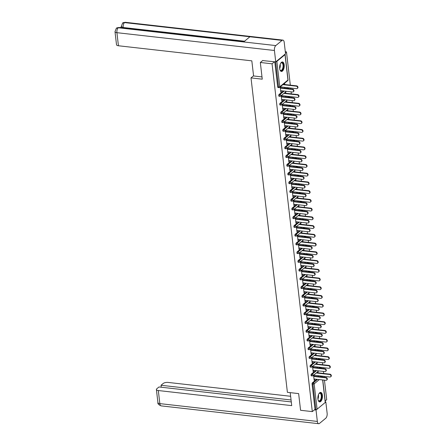 <?xml version="1.0" encoding="UTF-8"?>
<svg xmlns="http://www.w3.org/2000/svg" width="446" height="446" viewBox="0 0 446 446"><rect width="100%" height="100%" fill="white"/><g stroke="black" fill="none" stroke-linecap="round" stroke-linejoin="round"><path stroke-width="0.67" d="M322.413 395.295A4.772 2.252 96.5 0 0 320.702 392.413A4.772 2.252 96.5 0 0 317.92 399.019A4.772 2.252 96.5 0 0 319.631 401.896A4.772 2.252 96.5 0 0 322.413 395.295M284.18 64.854A4.772 2.252 96.5 0 0 282.469 61.972A4.772 2.252 96.5 0 0 279.687 68.578A4.772 2.252 96.5 0 0 281.398 71.455A4.772 2.252 96.5 0 0 284.18 64.854M285.306 51.753L286.471 51.881L285.423 52.751M325.201 400.937L326.712 399.683L324.454 380.165M324.119 377.288L324.013 376.346M323.679 373.469L323.445 371.429M323.11 368.547L323.004 367.604M322.67 364.728L322.436 362.687M322.101 359.81L321.99 358.868M321.661 355.992L321.421 353.951M321.087 351.074L320.981 350.132M320.646 347.256L320.412 345.215M320.077 342.338L319.972 341.396M319.637 338.52L319.403 336.479M319.068 333.602L318.957 332.66M318.628 329.784L318.388 327.743M318.054 324.861L317.948 323.924M317.613 321.042L317.379 319.002M317.045 316.125L316.939 315.183M316.604 312.306L316.37 310.265M316.036 307.389L315.924 306.447M315.595 303.57L315.355 301.529M315.027 298.653L314.915 297.711M314.581 294.834L314.346 292.793M314.012 289.917L313.906 288.975M313.571 286.098L313.337 284.057M313.003 281.175L312.891 280.239M312.562 277.356L312.323 275.316M311.994 272.439L311.882 271.497M311.548 268.62L311.314 266.58M310.979 263.703L310.873 262.761M310.539 259.884L310.305 257.844M309.97 254.967L309.858 254.025M309.53 251.148L309.29 249.108M308.961 246.231L308.849 245.289M308.515 242.412L308.281 240.372M307.946 237.489L307.84 236.553M307.506 233.671L307.272 231.63M306.937 228.753L306.826 227.811M306.497 224.935L306.257 222.894M305.928 220.017L305.817 219.075M305.482 216.198L305.248 214.158M304.913 211.281L304.808 210.339M304.473 207.462L304.239 205.422M303.904 202.545L303.793 201.603M303.464 198.726L303.224 196.686M302.895 193.809L302.784 192.867M302.449 189.985L302.215 187.944M301.881 185.068L301.775 184.126M301.44 181.249L301.206 179.208M300.872 176.332L300.76 175.389M300.431 172.513L300.191 170.472M299.863 167.596L299.751 166.653M299.417 163.777L299.182 161.736M298.848 158.86L298.742 157.917M298.407 155.041L298.173 153M297.839 150.124L297.727 149.181M297.398 146.305L297.159 144.264M296.83 141.382L296.718 140.44M296.384 137.563L296.15 135.523M295.815 132.646L295.709 131.704M295.375 128.827L295.14 126.787M294.806 123.91L294.695 122.968M294.366 120.091L294.126 118.051M293.797 115.174L293.685 114.232M293.351 111.355L293.117 109.315M292.782 106.438L292.676 105.496M292.342 102.619L292.108 100.579M291.773 97.696L291.662 96.76M291.333 93.877L291.093 91.837M290.764 88.96L290.653 88.018M290.318 85.141L286.471 51.881M322.776 379.975L325.357 402.264A0.92 0.357 173.4 0 1 325.245 402.459L317.095 409.216A0.92 0.357 173.4 0 1 315.857 409.478L314.999 409.383L312.306 411.613L300.571 410.287L298.642 393.595L287.391 392.324L251.009 77.899L253.557 75.792M275.996 61.682A0.92 0.357 -6.6 0 0 276.849 61.409L285.005 54.657A0.92 0.357 -6.6 0 0 285.111 54.462A0.92 0.357 -6.6 0 0 284.933 54.284M278.22 87.433A0.92 0.435 -83.5 0 1 278.02 87.505A0.92 0.435 -83.5 0 1 277.691 86.953L274.781 61.782M251.009 77.899L262.259 79.176L260.33 62.485L262.811 60.427M260.33 62.485L272.06 63.811L274.546 61.754M312.306 411.613L272.06 63.811M280.211 86.864L280.813 92.071L281.186 91.759L280.768 91.714M281.186 91.759L281.064 90.705M280.774 88.185L280.584 86.557M284.241 83.525L284.392 84.824M284.687 87.344L284.793 88.286M285.211 88.336L285.1 87.394M284.771 84.517L284.62 83.218M319.542 367.326A0.92 0.435 -83.5 0 1 319.743 367.253L320.602 367.353A0.92 0.435 96.5 0 0 320.401 367.42L319.542 367.326L318.673 368.045M311.581 375.755A0.92 0.435 -83.5 0 1 311.38 375.827A0.92 0.435 -83.5 0 1 311.052 375.276A0.92 0.435 -83.5 0 1 311.386 374.077L315.657 370.548M314.999 409.383L312.066 384.012A0.92 0.435 -83.5 0 1 312.401 382.813L316.666 379.284M319.682 376.786L320.557 376.062A0.92 0.435 -83.5 0 1 320.752 375.989L321.611 376.089A0.92 0.435 96.5 0 0 321.41 376.162L320.557 376.062M312.557 366.45L313.159 371.657L313.538 371.351L313.415 370.292M313.12 367.772L312.93 366.144M317.558 367.922L317.452 366.98M317.117 364.103L316.967 362.804M316.593 363.111L316.744 364.41M317.034 366.93L317.145 367.872M317.524 349.854A0.92 0.435 -83.5 0 1 317.719 349.781L318.578 349.876A0.92 0.435 96.5 0 0 318.377 349.948L317.524 349.854L316.649 350.573M309.563 358.283A0.92 0.435 -83.5 0 1 309.362 358.355A0.92 0.435 -83.5 0 1 309.033 357.803A0.92 0.435 -83.5 0 1 309.368 356.605L313.633 353.07M310.539 348.978L311.141 354.185L311.514 353.873L311.392 352.819M311.102 350.3L310.912 348.666M315.539 350.445L315.428 349.502M315.093 346.626L314.943 345.327M314.569 345.639L314.72 346.938M315.015 349.458L315.121 350.4M315.5 332.376A0.92 0.435 -83.5 0 1 315.701 332.303L316.56 332.404A0.92 0.435 96.5 0 0 316.359 332.476L315.5 332.376L314.631 333.101M307.539 340.811A0.92 0.435 -83.5 0 1 307.339 340.883A0.92 0.435 -83.5 0 1 307.01 340.326A0.92 0.435 -83.5 0 1 307.344 339.127L311.609 335.598M308.515 331.506L309.117 336.708L309.491 336.401L309.368 335.342M309.078 332.822L308.888 331.194M313.516 332.972L313.41 332.03M313.075 329.154L312.925 327.855M312.551 328.167L312.702 329.466M312.992 331.986L313.098 332.928M313.477 314.904A0.92 0.435 -83.5 0 1 313.677 314.831L314.536 314.926A0.92 0.435 96.5 0 0 314.335 314.999L313.477 314.904L312.607 315.623M305.516 323.333A0.92 0.435 -83.5 0 1 305.315 323.406A0.92 0.435 -83.5 0 1 304.986 322.854A0.92 0.435 -83.5 0 1 305.32 321.655L309.591 318.121M306.491 314.029L307.093 319.236L307.472 318.923L307.35 317.87M307.054 315.35L306.87 313.722M311.492 315.5L311.386 314.558M311.052 311.682L310.901 310.383M310.527 310.689L310.678 311.988M310.968 314.508L311.079 315.45M311.459 297.432A0.92 0.435 -83.5 0 1 311.654 297.359L312.512 297.454A0.92 0.435 96.5 0 0 312.312 297.527L311.459 297.432L310.583 298.151M303.497 305.861A0.92 0.435 -83.5 0 1 303.297 305.934A0.92 0.435 -83.5 0 1 302.968 305.376A0.92 0.435 -83.5 0 1 303.302 304.183L307.567 300.649M304.473 296.557L305.075 301.764L305.449 301.451L305.326 300.398M305.036 297.872L304.847 296.244M309.474 298.023L309.362 297.081M309.028 294.204L308.883 292.905M308.504 293.217L308.654 294.516M308.95 297.036L309.056 297.978M309.435 279.954A0.92 0.435 -83.5 0 1 309.635 279.882L310.494 279.982A0.92 0.435 96.5 0 0 310.293 280.055L309.435 279.954L308.565 280.673M301.474 288.389A0.92 0.435 -83.5 0 1 301.273 288.456A0.92 0.435 -83.5 0 1 300.944 287.904A0.92 0.435 -83.5 0 1 301.279 286.706L305.543 283.177M302.449 279.084L303.051 284.286L303.425 283.979L303.302 282.92M303.012 280.4L302.823 278.772M307.45 280.551L307.344 279.609M307.01 276.732L306.859 275.433M306.486 275.74L306.636 277.038M306.926 279.564L307.032 280.501M307.411 262.482A0.92 0.435 -83.5 0 1 307.612 262.41L308.47 262.504A0.92 0.435 96.5 0 0 308.27 262.577L307.411 262.482L306.541 263.201M299.45 270.912A0.92 0.435 -83.5 0 1 299.249 270.984A0.92 0.435 -83.5 0 1 298.92 270.432A0.92 0.435 -83.5 0 1 299.255 269.233L303.525 265.699M300.426 261.607L301.028 266.814L301.407 266.502L301.284 265.448M300.989 262.928L300.805 261.3M305.426 263.073L305.32 262.137M304.986 259.254L304.835 257.955M304.462 258.267L304.612 259.566M304.902 262.086L305.014 263.029M305.393 245.005A0.92 0.435 -83.5 0 1 305.594 244.932L306.447 245.032A0.92 0.435 96.5 0 0 306.246 245.105L305.393 245.005L304.518 245.729M297.432 253.44A0.92 0.435 -83.5 0 1 297.231 253.512A0.92 0.435 -83.5 0 1 296.902 252.954A0.92 0.435 -83.5 0 1 297.237 251.756L301.502 248.227M298.407 244.135L299.01 249.342L299.383 249.03L299.26 247.97M298.971 245.451L298.781 243.823M303.408 245.601L303.297 244.659M302.962 241.782L302.817 240.483M302.438 240.795L302.589 242.094M302.884 244.614L302.99 245.556M303.369 227.532A0.92 0.435 -83.5 0 1 303.57 227.46L304.428 227.555A0.92 0.435 96.5 0 0 304.228 227.627L303.369 227.532L302.5 228.252M295.408 235.962A0.92 0.435 -83.5 0 1 295.207 236.034A0.92 0.435 -83.5 0 1 294.878 235.482A0.92 0.435 -83.5 0 1 295.213 234.284L299.478 230.749M296.384 226.657L296.986 231.864L297.359 231.558L297.237 230.498M296.947 227.978L296.757 226.351M301.385 228.129L301.279 227.187M300.944 224.31L300.794 223.011M300.42 223.318L300.571 224.617M300.86 227.137L300.966 228.079M301.345 210.06A0.92 0.435 -83.5 0 1 301.546 209.988L302.405 210.083A0.92 0.435 96.5 0 0 302.204 210.155L301.345 210.06L300.476 210.78M293.384 218.49A0.92 0.435 -83.5 0 1 293.184 218.562A0.92 0.435 -83.5 0 1 292.855 218.01A0.92 0.435 -83.5 0 1 293.189 216.812L297.46 213.277M294.36 209.185L294.962 214.392L295.341 214.08L295.219 213.026M294.923 210.506L294.739 208.873M299.361 210.651L299.255 209.709M298.92 206.833L298.77 205.534M298.396 205.846L298.547 207.145M298.837 209.665L298.948 210.607M299.327 192.583A0.92 0.435 -83.5 0 1 299.528 192.51L300.381 192.611A0.92 0.435 96.5 0 0 300.18 192.683L299.327 192.583L298.452 193.308M291.366 201.018A0.92 0.435 -83.5 0 1 291.166 201.09A0.92 0.435 -83.5 0 1 290.837 200.533A0.92 0.435 -83.5 0 1 291.171 199.334L295.436 195.805M292.342 191.713L292.944 196.915L293.317 196.608L293.195 195.549M292.905 193.029L292.715 191.401M297.343 193.179L297.231 192.237M296.902 189.36L296.752 188.061M296.373 188.374L296.523 189.673M296.819 192.193L296.925 193.135M297.304 175.111A0.92 0.435 -83.5 0 1 297.504 175.038L298.363 175.133A0.92 0.435 96.5 0 0 298.162 175.206L297.304 175.111L296.434 175.83M289.342 183.54A0.92 0.435 -83.5 0 1 289.142 183.613A0.92 0.435 -83.5 0 1 288.813 183.061A0.92 0.435 -83.5 0 1 289.147 181.862L293.412 178.328M290.318 174.235L290.92 179.443L291.294 179.13L291.171 178.077M290.881 175.557L290.692 173.929M295.319 175.707L295.213 174.765M294.878 171.888L294.728 170.589M294.354 170.896L294.505 172.195M294.795 174.715L294.906 175.657M295.28 157.633A0.92 0.435 -83.5 0 1 295.481 157.566L296.339 157.661A0.92 0.435 96.5 0 0 296.138 157.733L295.28 157.633L294.41 158.358M287.319 166.068A0.92 0.435 -83.5 0 1 287.118 166.141A0.92 0.435 -83.5 0 1 286.789 165.583A0.92 0.435 -83.5 0 1 287.124 164.39L291.394 160.855M288.294 156.763L288.897 161.97L289.276 161.658L289.153 160.599M288.857 158.079L288.673 156.451M293.295 158.23L293.189 157.287M292.855 154.411L292.704 153.112M292.331 153.424L292.481 154.723M292.771 157.243L292.883 158.185M293.262 140.161A0.92 0.435 -83.5 0 1 293.462 140.089L294.315 140.189A0.92 0.435 96.5 0 0 294.115 140.256L293.262 140.161L292.386 140.88M285.301 148.596A0.92 0.435 -83.5 0 1 285.1 148.663A0.92 0.435 -83.5 0 1 284.771 148.111A0.92 0.435 -83.5 0 1 285.106 146.912L289.37 143.383M286.276 139.291L286.878 144.493L287.252 144.186L287.129 143.127M286.839 140.607L286.65 138.979M291.277 140.758L291.166 139.815M290.837 136.939L290.686 135.64M290.307 135.946L290.457 137.245M290.753 139.765L290.859 140.707M291.238 122.689A0.92 0.435 -83.5 0 1 291.439 122.617L292.297 122.711A0.92 0.435 96.5 0 0 292.097 122.784L291.238 122.689L290.368 123.408M283.277 131.118A0.92 0.435 -83.5 0 1 283.076 131.191A0.92 0.435 -83.5 0 1 282.747 130.639A0.92 0.435 -83.5 0 1 283.082 129.44L287.347 125.906M284.253 121.814L284.855 127.021L285.228 126.709L285.106 125.655M284.816 123.135L284.626 121.502M289.253 123.28L289.147 122.343M288.813 119.461L288.662 118.162M288.289 118.474L288.439 119.773M288.729 122.293L288.841 123.235M289.214 105.211A0.92 0.435 -83.5 0 1 289.415 105.139L290.274 105.239A0.92 0.435 96.5 0 0 290.073 105.312L289.214 105.211L288.345 105.936M281.253 113.646A0.92 0.435 -83.5 0 1 281.052 113.719A0.92 0.435 -83.5 0 1 280.724 113.161A0.92 0.435 -83.5 0 1 281.058 111.963L285.329 108.434M282.229 104.342L282.831 109.543L283.21 109.237L283.087 108.177M282.792 105.657L282.608 104.029M287.23 105.808L287.124 104.866M286.789 101.989L286.639 100.69M286.265 101.002L286.416 102.301M286.706 104.821L286.817 105.763M287.196 87.739A0.92 0.435 -83.5 0 1 287.397 87.667L288.25 87.762A0.92 0.435 96.5 0 0 288.049 87.834L287.196 87.739L286.321 88.459M279.235 96.169A0.92 0.435 -83.5 0 1 279.034 96.241A0.92 0.435 -83.5 0 1 278.705 95.689A0.92 0.435 -83.5 0 1 279.04 94.491L283.305 90.956M286.22 97.072L286.115 96.13M285.78 93.253L285.63 91.954M285.256 92.261L285.407 93.56M285.696 96.085L285.808 97.022M281.22 95.606L281.822 100.807L282.195 100.501L282.073 99.441M281.783 96.921L281.593 95.293M288.205 96.475A0.92 0.435 -83.5 0 1 288.406 96.403L289.264 96.503A0.92 0.435 96.5 0 0 289.064 96.576L288.205 96.475L287.335 97.195M280.244 104.91A0.92 0.435 -83.5 0 1 280.043 104.977A0.92 0.435 -83.5 0 1 279.714 104.425A0.92 0.435 -83.5 0 1 280.049 103.227L284.314 99.698M288.244 114.544L288.133 113.602M287.804 110.725L287.653 109.426M287.274 109.738L287.425 111.037M287.72 113.557L287.826 114.499M283.243 113.078L283.846 118.285L284.219 117.973L284.096 116.919M283.807 114.393L283.617 112.766M290.229 113.947A0.92 0.435 -83.5 0 1 290.43 113.881L291.283 113.975A0.92 0.435 96.5 0 0 291.082 114.048L290.229 113.947L289.354 114.672M282.268 122.382A0.92 0.435 -83.5 0 1 282.067 122.455A0.92 0.435 -83.5 0 1 281.738 121.897A0.92 0.435 -83.5 0 1 282.073 120.704L286.338 117.17M290.262 132.022L290.156 131.079M289.822 128.203L289.671 126.904M289.298 127.21L289.448 128.509M289.738 131.029L289.85 131.971M285.262 130.55L285.864 135.757L286.243 135.445L286.12 134.391M285.825 131.871L285.641 130.243M292.247 131.425A0.92 0.435 -83.5 0 1 292.448 131.353L293.306 131.447A0.92 0.435 96.5 0 0 293.106 131.52L292.247 131.425L291.377 132.144M284.286 139.854A0.92 0.435 -83.5 0 1 284.085 139.927A0.92 0.435 -83.5 0 1 283.756 139.375A0.92 0.435 -83.5 0 1 284.091 138.176L288.361 134.642M292.286 149.494L292.18 148.551M291.846 145.675L291.695 144.376M291.322 144.688L291.472 145.987M291.762 148.507L291.874 149.449M287.285 148.027L287.887 153.229L288.261 152.922L288.138 151.863M287.848 149.343L287.659 147.715M294.271 148.897A0.92 0.435 -83.5 0 1 294.472 148.825L295.33 148.925A0.92 0.435 96.5 0 0 295.129 148.997L294.271 148.897L293.401 149.622M286.31 157.332A0.92 0.435 -83.5 0 1 286.109 157.405A0.92 0.435 -83.5 0 1 285.78 156.847A0.92 0.435 -83.5 0 1 286.115 155.648L290.379 152.119M294.31 166.966L294.198 166.024M293.869 163.147L293.719 161.848M293.34 162.16L293.49 163.459M293.786 165.979L293.892 166.921M289.309 165.499L289.911 170.707L290.285 170.394L290.162 169.341M289.872 166.821L289.683 165.187M296.295 166.375A0.92 0.435 -83.5 0 1 296.495 166.302L297.348 166.397A0.92 0.435 96.5 0 0 297.147 166.47L296.295 166.375L295.419 167.094M288.333 174.804A0.92 0.435 -83.5 0 1 288.133 174.877A0.92 0.435 -83.5 0 1 287.804 174.325A0.92 0.435 -83.5 0 1 288.138 173.126L292.403 169.591M296.328 184.443L296.222 183.501M295.888 180.624L295.737 179.325M295.363 179.632L295.514 180.931M295.804 183.451L295.915 184.393M291.327 182.971L291.929 188.179L292.308 187.872L292.186 186.813M291.89 184.293L291.706 182.665M298.313 183.847A0.92 0.435 -83.5 0 1 298.513 183.774L299.372 183.875A0.92 0.435 96.5 0 0 299.171 183.942L298.313 183.847L297.443 184.566M290.352 192.276A0.92 0.435 -83.5 0 1 290.151 192.349A0.92 0.435 -83.5 0 1 289.822 191.797A0.92 0.435 -83.5 0 1 290.156 190.598L294.427 187.064M298.352 201.915L298.246 200.973M297.911 198.096L297.761 196.797M297.387 197.11L297.538 198.409M297.828 200.929L297.934 201.871M293.351 200.449L293.953 205.656L294.327 205.344L294.204 204.285M293.914 201.765L293.724 200.137M300.336 201.319A0.92 0.435 -83.5 0 1 300.537 201.252L301.396 201.347A0.92 0.435 96.5 0 0 301.195 201.419L300.336 201.319L299.467 202.044M292.375 209.754A0.92 0.435 -83.5 0 1 292.175 209.826A0.92 0.435 -83.5 0 1 291.846 209.269A0.92 0.435 -83.5 0 1 292.18 208.07L296.445 204.541M300.375 219.393L300.264 218.451M299.935 215.569L299.784 214.27M299.405 214.582L299.556 215.881M299.851 218.401L299.957 219.343M295.375 217.921L295.977 223.128L296.35 222.816L296.228 221.762M295.938 219.242L295.748 217.615M302.36 218.796A0.92 0.435 -83.5 0 1 302.561 218.724L303.414 218.819A0.92 0.435 96.5 0 0 303.213 218.891L302.36 218.796L301.485 219.516M294.399 227.226A0.92 0.435 -83.5 0 1 294.198 227.298A0.92 0.435 -83.5 0 1 293.869 226.746A0.92 0.435 -83.5 0 1 294.204 225.548L298.469 222.013M302.394 236.865L302.288 235.923M301.953 233.046L301.803 231.747M301.429 232.054L301.58 233.353M301.87 235.878L301.981 236.815M297.393 235.399L297.995 240.6L298.374 240.294L298.251 239.234M297.956 236.715L297.772 235.087M304.378 236.269A0.92 0.435 -83.5 0 1 304.579 236.196L305.438 236.296A0.92 0.435 96.5 0 0 305.237 236.369L304.378 236.269L303.509 236.988M296.417 244.703A0.92 0.435 -83.5 0 1 296.216 244.77A0.92 0.435 -83.5 0 1 295.888 244.218A0.92 0.435 -83.5 0 1 296.222 243.02L300.493 239.491M304.417 254.337L304.311 253.395M303.977 250.518L303.826 249.219M303.453 249.531L303.603 250.83M303.893 253.35L303.999 254.292M299.417 252.871L300.019 258.078L300.392 257.766L300.269 256.712M299.98 254.187L299.79 252.559M306.402 253.746A0.92 0.435 -83.5 0 1 306.603 253.674L307.461 253.768A0.92 0.435 96.5 0 0 307.261 253.841L306.402 253.746L305.532 254.465M298.441 262.176A0.92 0.435 -83.5 0 1 298.24 262.248A0.92 0.435 -83.5 0 1 297.911 261.69A0.92 0.435 -83.5 0 1 298.246 260.497L302.511 256.963M306.441 271.815L306.33 270.873M305.995 267.996L305.85 266.697M305.471 267.003L305.622 268.302M305.917 270.822L306.023 271.765M301.44 270.343L302.042 275.55L302.416 275.238L302.293 274.184M302.003 271.664L301.814 270.036M308.426 271.218A0.92 0.435 -83.5 0 1 308.626 271.146L309.479 271.24A0.92 0.435 96.5 0 0 309.279 271.313L308.426 271.218L307.55 271.937M300.465 279.648A0.92 0.435 -83.5 0 1 300.264 279.72A0.92 0.435 -83.5 0 1 299.935 279.168A0.92 0.435 -83.5 0 1 300.269 277.969L304.534 274.435M308.459 289.287L308.353 288.345M308.019 285.468L307.868 284.169M307.495 284.481L307.645 285.78M307.935 288.3L308.047 289.242M303.458 287.821L304.06 293.022L304.44 292.715L304.317 291.656M304.021 289.136L303.837 287.508M310.444 288.69A0.92 0.435 -83.5 0 1 310.645 288.618L311.503 288.718A0.92 0.435 96.5 0 0 311.302 288.791L310.444 288.69L309.574 289.415M302.483 297.125A0.92 0.435 -83.5 0 1 302.282 297.198A0.92 0.435 -83.5 0 1 301.953 296.64A0.92 0.435 -83.5 0 1 302.288 295.442L306.558 291.913M310.483 306.759L310.377 305.822M310.042 302.94L309.892 301.641M309.518 301.953L309.669 303.252M309.959 305.772L310.065 306.714M305.482 305.293L306.084 310.5L306.458 310.187L306.335 309.134M306.045 306.614L305.856 304.986M312.468 306.168A0.92 0.435 -83.5 0 1 312.668 306.095L313.527 306.19A0.92 0.435 96.5 0 0 313.326 306.263L312.468 306.168L311.598 306.887M304.507 314.597A0.92 0.435 -83.5 0 1 304.306 314.67A0.92 0.435 -83.5 0 1 303.977 314.118A0.92 0.435 -83.5 0 1 304.311 312.919L308.576 309.385M312.507 324.236L312.395 323.294M312.061 320.418L311.916 319.119M311.537 319.425L311.687 320.724M311.983 323.244L312.088 324.186M307.506 322.77L308.108 327.972L308.481 327.665L308.359 326.606M308.069 324.086L307.879 322.458M314.491 323.64A0.92 0.435 -83.5 0 1 314.686 323.567L315.545 323.668A0.92 0.435 96.5 0 0 315.344 323.735L314.491 323.64L313.616 324.359M306.53 332.075A0.92 0.435 -83.5 0 1 306.33 332.142A0.92 0.435 -83.5 0 1 306.001 331.59A0.92 0.435 -83.5 0 1 306.335 330.391L310.6 326.862M314.525 341.708L314.419 340.766M314.084 337.89L313.934 336.591M313.56 336.903L313.711 338.202M314.001 340.722L314.112 341.664M309.524 340.242L310.126 345.449L310.505 345.137L310.383 344.078M310.087 341.558L309.898 339.93M316.509 341.112A0.92 0.435 -83.5 0 1 316.71 341.045L317.569 341.14A0.92 0.435 96.5 0 0 317.368 341.212L316.509 341.112L315.64 341.837M308.548 349.547A0.92 0.435 -83.5 0 1 308.348 349.619A0.92 0.435 -83.5 0 1 308.019 349.062A0.92 0.435 -83.5 0 1 308.353 347.869L312.624 344.334M316.548 359.186L316.443 358.244M316.108 355.367L315.958 354.068M315.584 354.375L315.735 355.674M316.024 358.194L316.13 359.136M311.548 357.714L312.15 362.921L312.523 362.609L312.401 361.555M312.111 359.036L311.921 357.408M318.533 358.59A0.92 0.435 -83.5 0 1 318.734 358.517L319.592 358.612A0.92 0.435 96.5 0 0 319.392 358.684L318.533 358.59L317.663 359.309M310.572 367.019A0.92 0.435 -83.5 0 1 310.371 367.091A0.92 0.435 -83.5 0 1 310.042 366.54A0.92 0.435 -83.5 0 1 310.377 365.341L314.642 361.806M318.572 376.658L318.461 375.716M318.126 372.839L317.976 371.54M317.602 371.853L317.753 373.151M318.048 375.671L318.154 376.614M313.571 375.192L314.174 380.393L314.547 380.087L314.424 379.028M314.135 376.508L313.945 374.88M282.195 100.501L281.783 100.45M283.21 109.237L282.792 109.186M284.219 117.973L283.801 117.928M285.228 126.709L284.816 126.664M286.243 135.445L285.825 135.4M287.252 144.186L286.834 144.136M288.261 152.922L287.848 152.872M289.276 161.658L288.857 161.614M290.285 170.394L289.867 170.35M291.294 179.13L290.881 179.086M292.308 187.872L291.89 187.822M293.317 196.608L292.899 196.558M294.327 205.344L293.914 205.299M295.341 214.08L294.923 214.035M296.35 222.816L295.932 222.771M297.359 231.558L296.947 231.507M298.374 240.294L297.956 240.243M299.383 249.03L298.965 248.98M300.392 257.766L299.98 257.721M301.407 266.502L300.989 266.457M302.416 275.238L301.998 275.193M303.425 283.979L303.012 283.929M304.44 292.715L304.021 292.665M305.449 301.451L305.031 301.407M306.458 310.187L306.045 310.143M307.472 318.923L307.054 318.879M308.481 327.665L308.063 327.615M309.491 336.401L309.078 336.351M310.505 345.137L310.087 345.092M311.514 353.873L311.096 353.829M312.523 362.609L312.111 362.565M313.538 371.351L313.12 371.301M314.547 380.087L314.129 380.037M280.645 90.655L292.531 92.004A1.377 1.087 -129.6 0 0 293.262 91.804A1.377 1.087 -129.6 0 0 293.468 90.443A1.377 1.087 -129.6 0 0 292.242 89.479L292.615 89.172A1.377 1.087 50.4 0 1 293.847 90.137A1.377 1.087 50.4 0 1 293.635 91.491L293.262 91.804M280.729 87.829L292.615 89.172M280.356 88.135L292.242 89.479M296.244 86.167L296.618 85.855A1.377 1.087 50.4 0 1 297.85 86.819A1.377 1.087 50.4 0 1 297.644 88.174L297.27 88.486A1.377 1.087 -129.6 0 0 297.476 87.126A1.377 1.087 -129.6 0 0 296.244 86.167L282.881 84.656M280.623 86.886L296.534 88.687A1.377 1.087 -129.6 0 0 297.27 88.486M296.618 85.855L284.353 84.467M280.601 63.399A4.131 1.951 -83.5 0 1 280.857 63.087A4.131 1.951 -83.5 0 1 282.892 63.254A4.131 1.951 -83.5 0 1 283.405 67.162A4.131 1.951 -83.5 0 1 280.071 70.011A4.131 1.951 -83.5 0 1 279.893 69.648M279.993 69.866A3.824 1.806 96.5 0 0 280.807 70.435A3.824 1.806 96.5 0 0 282.998 67.095A3.824 1.806 96.5 0 0 281.666 62.836A3.824 1.806 96.5 0 0 280.746 63.209M281.114 71.382A4.739 2.241 96.5 0 0 283.689 67.234A4.739 2.241 96.5 0 0 282.173 61.983M318.834 393.84A4.131 1.951 -83.5 0 1 319.091 393.528A4.131 1.951 -83.5 0 1 321.204 393.824A4.131 1.951 -83.5 0 1 321.109 399.538A4.131 1.951 -83.5 0 1 318.305 400.452A4.131 1.951 -83.5 0 1 318.271 400.391A4.131 1.951 -83.5 0 1 318.126 400.09M318.227 400.307A3.824 1.806 96.5 0 0 319.041 400.876A3.824 1.806 96.5 0 0 321.064 398.378A3.824 1.806 96.5 0 0 320.825 394.035A3.824 1.806 96.5 0 0 319.899 393.277A3.824 1.806 96.5 0 0 318.979 393.651M319.347 401.824A4.739 2.241 96.5 0 0 321.744 398.579A4.739 2.241 96.5 0 0 321.421 393.339A4.739 2.241 96.5 0 0 320.406 392.424M262.003 76.918L253.579 75.965L251.828 60.846L118.43 45.76A3.668 1.427 173.4 0 1 116.512 44.751L114.996 31.672A3.668 1.427 173.4 0 0 116.913 32.681L118.43 45.76M282.05 40.408L249.905 36.773L243.65 41.946L275.795 45.581L282.05 40.408A3.763 1.778 96.5 0 1 282.87 40.112A3.763 1.778 96.5 0 1 284.219 42.381L285.54 53.782L275.74 61.894L262.633 60.578M275.795 45.581A3.763 1.778 96.5 0 0 274.424 50.493L275.74 61.894M121.306 26.849L120.364 27.63M121.747 27.791A3.668 1.427 173.4 0 1 121.351 27.239L121.267 26.487L123.18 27.496L123.235 27.959M244.051 41.617L119.093 27.49A3.763 1.778 96.5 0 0 118.29 27.769L116.334 28.304L114.996 31.672M282.87 40.112L125.365 22.3A3.763 1.778 96.5 0 0 124.54 22.595L122.578 23.142L121.267 26.487M290.218 392.647L291.717 405.626L158.319 390.54L159.835 403.619L317.34 421.431L316.024 410.03L314.436 409.852M290.641 396.282L168.12 382.428A3.668 1.427 -6.6 0 0 163.175 383.493L161.028 385.272L291.065 399.978M317.34 421.431A3.763 1.778 96.5 0 0 318.689 423.7A3.763 1.778 96.5 0 0 319.514 423.405L325.764 418.231A3.763 1.778 96.5 0 0 327.141 413.319L325.82 401.918L325.357 402.303M316.844 409.356L316.024 410.03M291.294 401.93L158.982 386.966L156.836 388.745A3.668 1.427 -6.6 0 0 156.401 389.531A3.668 1.427 -6.6 0 0 158.319 390.54M161.251 387.223L161.028 385.272M325.82 401.918L325.307 401.863M281.66 99.397L293.54 100.74A1.377 1.087 -129.6 0 0 294.271 100.54A1.377 1.087 -129.6 0 0 294.483 99.179A1.377 1.087 -129.6 0 0 293.251 98.22L293.624 97.908A1.377 1.087 50.4 0 1 294.856 98.873A1.377 1.087 50.4 0 1 294.65 100.227L294.271 100.54M281.744 96.565L293.624 97.908M281.365 96.877L293.251 98.22M282.669 108.133L294.555 109.476A1.377 1.087 -129.6 0 0 295.285 109.276A1.377 1.087 -129.6 0 0 295.492 107.921A1.377 1.087 -129.6 0 0 294.26 106.956L294.633 106.644A1.377 1.087 50.4 0 1 295.865 107.609A1.377 1.087 50.4 0 1 295.659 108.963L295.285 109.276M282.753 105.301L294.633 106.644M282.379 105.613L294.26 106.956M283.678 116.869L295.564 118.212A1.377 1.087 -129.6 0 0 296.295 118.012A1.377 1.087 -129.6 0 0 296.501 116.657A1.377 1.087 -129.6 0 0 295.274 115.692L295.648 115.38A1.377 1.087 50.4 0 1 296.88 116.345A1.377 1.087 50.4 0 1 296.668 117.705L296.295 118.012M283.762 114.037L295.648 115.38M283.388 114.349L295.274 115.692M284.693 125.605L296.573 126.948A1.377 1.087 -129.6 0 0 297.304 126.748A1.377 1.087 -129.6 0 0 297.515 125.393A1.377 1.087 -129.6 0 0 296.283 124.428L296.657 124.122A1.377 1.087 50.4 0 1 297.889 125.081A1.377 1.087 50.4 0 1 297.683 126.441L297.304 126.748M284.777 122.778L296.657 124.122M284.397 123.085L296.283 124.428M285.702 134.341L297.588 135.684A1.377 1.087 -129.6 0 0 298.318 135.489A1.377 1.087 -129.6 0 0 298.525 134.129A1.377 1.087 -129.6 0 0 297.292 133.164L297.666 132.858A1.377 1.087 50.4 0 1 298.898 133.822A1.377 1.087 50.4 0 1 298.692 135.177L298.318 135.489M285.786 131.514L297.666 132.858M285.412 131.821L297.292 133.164M297.253 94.903L297.633 94.591A1.377 1.087 50.4 0 1 298.859 95.556A1.377 1.087 50.4 0 1 298.653 96.91L298.279 97.222A1.377 1.087 -129.6 0 0 298.486 95.868A1.377 1.087 -129.6 0 0 297.253 94.903L283.89 93.392M281.632 95.622L297.549 97.423A1.377 1.087 -129.6 0 0 298.279 97.222M297.633 94.591L285.362 93.203M298.268 103.639L298.642 103.327A1.377 1.087 50.4 0 1 299.874 104.292A1.377 1.087 50.4 0 1 299.667 105.652L299.288 105.958A1.377 1.087 -129.6 0 0 299.5 104.604A1.377 1.087 -129.6 0 0 298.268 103.639L284.905 102.128M282.641 104.358L298.558 106.159A1.377 1.087 -129.6 0 0 299.288 105.958M298.642 103.327L286.377 101.944M299.277 112.375L299.651 112.069A1.377 1.087 50.4 0 1 300.883 113.028A1.377 1.087 50.4 0 1 300.676 114.388L300.303 114.694A1.377 1.087 -129.6 0 0 300.509 113.34A1.377 1.087 -129.6 0 0 299.277 112.375L285.914 110.864M283.656 113.094L299.567 114.895A1.377 1.087 -129.6 0 0 300.303 114.694M299.651 112.069L287.386 110.68M300.286 121.111L300.665 120.805A1.377 1.087 50.4 0 1 301.892 121.769A1.377 1.087 50.4 0 1 301.686 123.124L301.312 123.436A1.377 1.087 -129.6 0 0 301.518 122.076A1.377 1.087 -129.6 0 0 300.286 121.111L286.923 119.6M284.665 121.836L300.582 123.631A1.377 1.087 -129.6 0 0 301.312 123.436M300.665 120.805L288.395 119.416M301.301 129.853L301.674 129.541A1.377 1.087 50.4 0 1 302.906 130.505A1.377 1.087 50.4 0 1 302.695 131.86L302.321 132.172A1.377 1.087 -129.6 0 0 302.533 130.812A1.377 1.087 -129.6 0 0 301.301 129.853L287.938 128.342M285.674 130.572L301.591 132.373A1.377 1.087 -129.6 0 0 302.321 132.172M301.674 129.541L289.409 128.153M286.711 143.082L298.597 144.426A1.377 1.087 -129.6 0 0 299.327 144.225A1.377 1.087 -129.6 0 0 299.534 142.865A1.377 1.087 -129.6 0 0 298.307 141.906L298.681 141.594A1.377 1.087 50.4 0 1 299.913 142.558A1.377 1.087 50.4 0 1 299.701 143.913L299.327 144.225M286.795 140.25L298.681 141.594M286.421 140.562L298.307 141.906M302.31 138.589L302.683 138.277A1.377 1.087 50.4 0 1 303.916 139.241A1.377 1.087 50.4 0 1 303.709 140.596L303.336 140.908A1.377 1.087 -129.6 0 0 303.542 139.553A1.377 1.087 -129.6 0 0 302.31 138.589L288.947 137.078M286.689 139.308L302.6 141.109A1.377 1.087 -129.6 0 0 303.336 140.908M302.683 138.277L290.418 136.889M287.726 151.818L299.606 153.162A1.377 1.087 -129.6 0 0 300.336 152.961A1.377 1.087 -129.6 0 0 300.548 151.607A1.377 1.087 -129.6 0 0 299.316 150.642L299.69 150.33A1.377 1.087 50.4 0 1 300.922 151.294A1.377 1.087 50.4 0 1 300.715 152.649L300.336 152.961M287.809 148.986L299.69 150.33M287.43 149.299L299.316 150.642M303.319 147.325L303.698 147.013A1.377 1.087 50.4 0 1 304.925 147.977A1.377 1.087 50.4 0 1 304.718 149.338L304.345 149.644A1.377 1.087 -129.6 0 0 304.551 148.289A1.377 1.087 -129.6 0 0 303.319 147.325L289.956 145.814M287.698 148.044L303.615 149.845A1.377 1.087 -129.6 0 0 304.345 149.644M303.698 147.013L291.428 145.63M288.735 160.554L300.615 161.898A1.377 1.087 -129.6 0 0 301.351 161.697A1.377 1.087 -129.6 0 0 301.557 160.343A1.377 1.087 -129.6 0 0 300.325 159.378L300.699 159.066A1.377 1.087 50.4 0 1 301.931 160.03A1.377 1.087 50.4 0 1 301.725 161.391L301.351 161.697M288.818 157.722L300.699 159.066M288.445 158.035L300.325 159.378M304.334 156.061L304.707 155.754A1.377 1.087 50.4 0 1 305.939 156.713A1.377 1.087 50.4 0 1 305.727 158.074L305.354 158.38A1.377 1.087 -129.6 0 0 305.566 157.025A1.377 1.087 -129.6 0 0 304.334 156.061L290.97 154.55M288.707 156.78L304.624 158.581A1.377 1.087 -129.6 0 0 305.354 158.38M304.707 155.754L292.442 154.366M289.744 169.29L301.63 170.634A1.377 1.087 -129.6 0 0 302.36 170.433A1.377 1.087 -129.6 0 0 302.566 169.079A1.377 1.087 -129.6 0 0 301.34 168.114L301.713 167.808A1.377 1.087 50.4 0 1 302.945 168.766A1.377 1.087 50.4 0 1 302.734 170.127L302.36 170.433M289.828 166.464L301.713 167.808M289.454 166.771L301.34 168.114M305.343 164.797L305.716 164.49A1.377 1.087 50.4 0 1 306.948 165.455A1.377 1.087 50.4 0 1 306.742 166.81L306.369 167.122A1.377 1.087 -129.6 0 0 306.575 165.761A1.377 1.087 -129.6 0 0 305.343 164.797L291.979 163.286M289.722 165.522L305.633 167.317A1.377 1.087 -129.6 0 0 306.369 167.122M305.716 164.49L293.451 163.102M290.759 178.026L302.639 179.37A1.377 1.087 -129.6 0 0 303.369 179.175A1.377 1.087 -129.6 0 0 303.581 177.815A1.377 1.087 -129.6 0 0 302.349 176.85L302.723 176.544A1.377 1.087 50.4 0 1 303.955 177.508A1.377 1.087 50.4 0 1 303.748 178.863L303.369 179.175M290.842 175.2L302.723 176.544M290.463 175.507L302.349 176.85M306.352 173.539L306.731 173.226A1.377 1.087 50.4 0 1 307.957 174.191A1.377 1.087 50.4 0 1 307.751 175.546L307.378 175.858A1.377 1.087 -129.6 0 0 307.584 174.498A1.377 1.087 -129.6 0 0 306.352 173.539L292.989 172.022M290.731 174.258L306.647 176.059A1.377 1.087 -129.6 0 0 307.378 175.858M306.731 173.226L294.46 171.838M291.768 186.768L303.648 188.112A1.377 1.087 -129.6 0 0 304.384 187.911A1.377 1.087 -129.6 0 0 304.59 186.551A1.377 1.087 -129.6 0 0 303.358 185.592L303.732 185.28A1.377 1.087 50.4 0 1 304.964 186.244A1.377 1.087 50.4 0 1 304.757 187.599L304.384 187.911M291.851 183.936L303.732 185.28M291.478 184.248L303.358 185.592M307.366 182.275L307.74 181.962A1.377 1.087 50.4 0 1 308.972 182.927A1.377 1.087 50.4 0 1 308.76 184.282L308.387 184.594A1.377 1.087 -129.6 0 0 308.599 183.239A1.377 1.087 -129.6 0 0 307.366 182.275L294.003 180.764M291.74 182.994L307.656 184.795A1.377 1.087 -129.6 0 0 308.387 184.594M307.74 181.962L295.475 180.574M292.777 195.504L304.663 196.848A1.377 1.087 -129.6 0 0 305.393 196.647A1.377 1.087 -129.6 0 0 305.599 195.292A1.377 1.087 -129.6 0 0 304.373 194.328L304.746 194.016A1.377 1.087 50.4 0 1 305.978 194.98A1.377 1.087 50.4 0 1 305.766 196.335L305.393 196.647M292.86 192.672L304.746 194.016M292.487 192.984L304.373 194.328M308.376 191.011L308.749 190.698A1.377 1.087 50.4 0 1 309.981 191.663A1.377 1.087 50.4 0 1 309.775 193.018L309.401 193.33A1.377 1.087 -129.6 0 0 309.608 191.975A1.377 1.087 -129.6 0 0 308.376 191.011L295.012 189.5M292.754 191.73L308.665 193.531A1.377 1.087 -129.6 0 0 309.401 193.33M308.749 190.698L296.484 189.31M293.791 204.24L305.672 205.584A1.377 1.087 -129.6 0 0 306.402 205.383A1.377 1.087 -129.6 0 0 306.614 204.028A1.377 1.087 -129.6 0 0 305.382 203.064L305.755 202.752A1.377 1.087 50.4 0 1 306.987 203.716A1.377 1.087 50.4 0 1 306.781 205.076L306.402 205.383M293.875 201.408L305.755 202.752M293.496 201.72L305.382 203.064M309.385 199.747L309.764 199.434A1.377 1.087 50.4 0 1 310.99 200.399A1.377 1.087 50.4 0 1 310.784 201.759L310.41 202.066A1.377 1.087 -129.6 0 0 310.617 200.711A1.377 1.087 -129.6 0 0 309.385 199.747L296.021 198.236M293.763 200.466L309.68 202.267A1.377 1.087 -129.6 0 0 310.41 202.066M309.764 199.434L297.493 198.052M294.8 212.976L306.681 214.32A1.377 1.087 -129.6 0 0 307.417 214.119A1.377 1.087 -129.6 0 0 307.623 212.764A1.377 1.087 -129.6 0 0 306.391 211.8L306.764 211.488A1.377 1.087 50.4 0 1 307.996 212.452A1.377 1.087 50.4 0 1 307.79 213.812L307.417 214.119M294.884 210.144L306.764 211.488M294.511 210.456L306.391 211.8M310.399 208.483L310.773 208.176A1.377 1.087 50.4 0 1 312.005 209.141A1.377 1.087 50.4 0 1 311.793 210.495L311.42 210.807A1.377 1.087 -129.6 0 0 311.631 209.447A1.377 1.087 -129.6 0 0 310.399 208.483L297.036 206.972M294.773 209.207L310.689 211.003A1.377 1.087 -129.6 0 0 311.42 210.807M310.773 208.176L298.508 206.788M295.81 221.712L307.695 223.056A1.377 1.087 -129.6 0 0 308.426 222.861A1.377 1.087 -129.6 0 0 308.632 221.5A1.377 1.087 -129.6 0 0 307.4 220.536L307.779 220.229A1.377 1.087 50.4 0 1 309.011 221.194A1.377 1.087 50.4 0 1 308.799 222.548L308.426 222.861M295.893 218.886L307.779 220.229M295.52 219.192L307.4 220.536M311.408 217.219L311.782 216.912A1.377 1.087 50.4 0 1 313.014 217.877A1.377 1.087 50.4 0 1 312.808 219.231L312.434 219.543A1.377 1.087 -129.6 0 0 312.64 218.183A1.377 1.087 -129.6 0 0 311.408 217.219L298.045 215.708M295.787 217.943L311.698 219.744A1.377 1.087 -129.6 0 0 312.434 219.543M311.782 216.912L299.517 215.524M296.824 230.454L308.704 231.797A1.377 1.087 -129.6 0 0 309.435 231.597A1.377 1.087 -129.6 0 0 309.647 230.236A1.377 1.087 -129.6 0 0 308.415 229.272L308.788 228.965A1.377 1.087 50.4 0 1 310.02 229.93A1.377 1.087 50.4 0 1 309.814 231.284L309.435 231.597M296.908 227.622L308.788 228.965M296.529 227.928L308.415 229.272M312.417 225.96L312.797 225.648A1.377 1.087 50.4 0 1 314.023 226.613A1.377 1.087 50.4 0 1 313.817 227.967L313.443 228.28A1.377 1.087 -129.6 0 0 313.649 226.925A1.377 1.087 -129.6 0 0 312.417 225.96L299.054 224.45M296.796 226.68L312.713 228.48A1.377 1.087 -129.6 0 0 313.443 228.28M312.797 225.648L300.526 224.26M297.833 239.19L309.714 240.533A1.377 1.087 -129.6 0 0 310.449 240.333A1.377 1.087 -129.6 0 0 310.656 238.978A1.377 1.087 -129.6 0 0 309.424 238.013L309.797 237.701A1.377 1.087 50.4 0 1 311.029 238.666A1.377 1.087 50.4 0 1 310.823 240.02L310.449 240.333M297.917 236.358L309.797 237.701M297.543 236.67L309.424 238.013M313.432 234.696L313.806 234.384A1.377 1.087 50.4 0 1 315.038 235.349A1.377 1.087 50.4 0 1 314.826 236.703L314.452 237.016A1.377 1.087 -129.6 0 0 314.664 235.661A1.377 1.087 -129.6 0 0 313.432 234.696L300.069 233.186M297.805 235.416L313.722 237.216A1.377 1.087 -129.6 0 0 314.452 237.016M313.806 234.384L301.541 232.996M298.842 247.926L310.728 249.269A1.377 1.087 -129.6 0 0 311.459 249.069A1.377 1.087 -129.6 0 0 311.665 247.714A1.377 1.087 -129.6 0 0 310.433 246.75L310.812 246.437A1.377 1.087 50.4 0 1 312.044 247.402A1.377 1.087 50.4 0 1 311.832 248.756L311.459 249.069M298.926 245.094L310.812 246.437M298.552 245.406L310.433 246.75M314.441 243.432L314.815 243.12A1.377 1.087 50.4 0 1 316.047 244.085A1.377 1.087 50.4 0 1 315.84 245.445L315.467 245.752A1.377 1.087 -129.6 0 0 315.673 244.397A1.377 1.087 -129.6 0 0 314.441 243.432L301.078 241.922M298.82 244.152L314.731 245.952A1.377 1.087 -129.6 0 0 315.467 245.752M314.815 243.12L302.55 241.738M299.857 256.662L311.737 258.005A1.377 1.087 -129.6 0 0 312.468 257.805A1.377 1.087 -129.6 0 0 312.679 256.45A1.377 1.087 -129.6 0 0 311.447 255.486L311.821 255.173A1.377 1.087 50.4 0 1 313.053 256.138A1.377 1.087 50.4 0 1 312.847 257.498L312.468 257.805M299.941 253.83L311.821 255.173M299.561 254.142L311.447 255.486M315.45 252.168L315.829 251.862A1.377 1.087 50.4 0 1 317.056 252.821A1.377 1.087 50.4 0 1 316.85 254.181L316.476 254.488A1.377 1.087 -129.6 0 0 316.682 253.133A1.377 1.087 -129.6 0 0 315.45 252.168L302.087 250.658M299.829 252.893L315.746 254.688A1.377 1.087 -129.6 0 0 316.476 254.488M315.829 251.862L303.559 250.474M300.866 265.398L312.746 266.741A1.377 1.087 -129.6 0 0 313.482 266.541A1.377 1.087 -129.6 0 0 313.689 265.186A1.377 1.087 -129.6 0 0 312.456 264.222L312.83 263.915A1.377 1.087 50.4 0 1 314.062 264.874A1.377 1.087 50.4 0 1 313.856 266.234L313.482 266.541M300.95 262.571L312.83 263.915M300.576 262.878L312.456 264.222M316.465 260.904L316.838 260.598A1.377 1.087 50.4 0 1 318.07 261.562A1.377 1.087 50.4 0 1 317.859 262.917L317.485 263.229A1.377 1.087 -129.6 0 0 317.697 261.869A1.377 1.087 -129.6 0 0 316.465 260.904L303.102 259.394M300.838 261.629L316.755 263.43A1.377 1.087 -129.6 0 0 317.485 263.229M316.838 260.598L304.573 259.21M301.875 274.134L313.761 275.483A1.377 1.087 -129.6 0 0 314.491 275.282A1.377 1.087 -129.6 0 0 314.698 273.922A1.377 1.087 -129.6 0 0 313.466 272.958L313.845 272.651A1.377 1.087 50.4 0 1 315.077 273.615A1.377 1.087 50.4 0 1 314.865 274.97L314.491 275.282M301.959 271.307L313.845 272.651M301.585 271.614L313.466 272.958M317.474 269.646L317.847 269.334A1.377 1.087 50.4 0 1 319.08 270.298A1.377 1.087 50.4 0 1 318.873 271.653L318.5 271.965A1.377 1.087 -129.6 0 0 318.706 270.605A1.377 1.087 -129.6 0 0 317.474 269.646L304.111 268.135M301.853 270.365L317.764 272.166A1.377 1.087 -129.6 0 0 318.5 271.965M317.847 269.334L305.582 267.946M302.89 282.875L314.77 284.219A1.377 1.087 -129.6 0 0 315.5 284.018A1.377 1.087 -129.6 0 0 315.712 282.664A1.377 1.087 -129.6 0 0 314.48 281.699L314.854 281.387A1.377 1.087 50.4 0 1 316.086 282.351A1.377 1.087 50.4 0 1 315.88 283.706L315.5 284.018M302.973 280.043L314.854 281.387M302.594 280.356L314.48 281.699M318.483 278.382L318.862 278.07A1.377 1.087 50.4 0 1 320.089 279.034A1.377 1.087 50.4 0 1 319.882 280.389L319.509 280.701A1.377 1.087 -129.6 0 0 319.715 279.347A1.377 1.087 -129.6 0 0 318.483 278.382L305.12 276.871M302.862 279.101L318.778 280.902A1.377 1.087 -129.6 0 0 319.509 280.701M318.862 278.07L306.592 276.682M303.899 291.612L315.779 292.955A1.377 1.087 -129.6 0 0 316.515 292.754A1.377 1.087 -129.6 0 0 316.721 291.4A1.377 1.087 -129.6 0 0 315.489 290.435L315.863 290.123A1.377 1.087 50.4 0 1 317.095 291.087A1.377 1.087 50.4 0 1 316.889 292.442L316.515 292.754M303.982 288.779L315.863 290.123M303.609 289.092L315.489 290.435M319.498 287.118L319.871 286.806A1.377 1.087 50.4 0 1 321.103 287.77A1.377 1.087 50.4 0 1 320.891 289.131L320.518 289.437A1.377 1.087 -129.6 0 0 320.73 288.083A1.377 1.087 -129.6 0 0 319.498 287.118L306.134 285.607M303.871 287.837L319.788 289.638A1.377 1.087 -129.6 0 0 320.518 289.437M319.871 286.806L307.606 285.423M304.908 300.348L316.794 301.691A1.377 1.087 -129.6 0 0 317.524 301.49A1.377 1.087 -129.6 0 0 317.73 300.136A1.377 1.087 -129.6 0 0 316.498 299.171L316.877 298.859A1.377 1.087 50.4 0 1 318.11 299.823A1.377 1.087 50.4 0 1 317.898 301.184L317.524 301.49M304.992 297.515L316.877 298.859M304.618 297.828L316.498 299.171M320.507 295.854L320.88 295.547A1.377 1.087 50.4 0 1 322.112 296.506A1.377 1.087 50.4 0 1 321.906 297.867L321.533 298.173A1.377 1.087 -129.6 0 0 321.739 296.819A1.377 1.087 -129.6 0 0 320.507 295.854L307.143 294.343M304.886 296.573L320.797 298.374A1.377 1.087 -129.6 0 0 321.533 298.173M320.88 295.547L308.615 294.159M305.923 309.084L317.803 310.427A1.377 1.087 -129.6 0 0 318.533 310.226A1.377 1.087 -129.6 0 0 318.745 308.872A1.377 1.087 -129.6 0 0 317.513 307.907L317.887 307.601A1.377 1.087 50.4 0 1 319.119 308.56A1.377 1.087 50.4 0 1 318.912 309.92L318.533 310.226M306.006 306.257L317.887 307.601M305.627 306.564L317.513 307.907M321.516 304.59L321.889 304.283A1.377 1.087 50.4 0 1 323.121 305.248A1.377 1.087 50.4 0 1 322.915 306.603L322.542 306.915A1.377 1.087 -129.6 0 0 322.748 305.555A1.377 1.087 -129.6 0 0 321.516 304.59L308.153 303.079M305.895 305.315L321.811 307.11A1.377 1.087 -129.6 0 0 322.542 306.915M321.889 304.283L309.624 302.895M306.932 317.82L318.812 319.163A1.377 1.087 -129.6 0 0 319.548 318.968A1.377 1.087 -129.6 0 0 319.754 317.608A1.377 1.087 -129.6 0 0 318.522 316.643L318.896 316.337A1.377 1.087 50.4 0 1 320.128 317.301A1.377 1.087 50.4 0 1 319.921 318.656L319.548 318.968M307.015 314.993L318.896 316.337M306.642 315.3L318.522 316.643M322.53 313.332L322.904 313.02A1.377 1.087 50.4 0 1 324.136 313.984A1.377 1.087 50.4 0 1 323.924 315.339L323.551 315.651A1.377 1.087 -129.6 0 0 323.763 314.291A1.377 1.087 -129.6 0 0 322.53 313.332L309.167 311.821M306.904 314.051L322.82 315.852A1.377 1.087 -129.6 0 0 323.551 315.651M322.904 313.02L310.639 311.631M307.941 326.561L319.827 327.905A1.377 1.087 -129.6 0 0 320.557 327.704A1.377 1.087 -129.6 0 0 320.763 326.344A1.377 1.087 -129.6 0 0 319.531 325.385L319.91 325.073A1.377 1.087 50.4 0 1 321.142 326.037A1.377 1.087 50.4 0 1 320.93 327.392L320.557 327.704M308.024 323.729L319.91 325.073M307.651 324.041L319.531 325.385M323.54 322.068L323.913 321.756A1.377 1.087 50.4 0 1 325.145 322.72A1.377 1.087 50.4 0 1 324.939 324.075L324.565 324.387A1.377 1.087 -129.6 0 0 324.772 323.032A1.377 1.087 -129.6 0 0 323.54 322.068L310.176 320.557M307.918 322.787L323.829 324.588A1.377 1.087 -129.6 0 0 324.565 324.387M323.913 321.756L311.648 320.367M308.955 335.297L320.836 336.641A1.377 1.087 -129.6 0 0 321.566 336.44A1.377 1.087 -129.6 0 0 321.778 335.085A1.377 1.087 -129.6 0 0 320.546 334.121L320.919 333.809A1.377 1.087 50.4 0 1 322.151 334.773A1.377 1.087 50.4 0 1 321.945 336.128L321.566 336.44M309.039 332.465L320.919 333.809M308.66 332.777L320.546 334.121M324.549 330.804L324.922 330.492A1.377 1.087 50.4 0 1 326.154 331.456A1.377 1.087 50.4 0 1 325.948 332.816L325.574 333.123A1.377 1.087 -129.6 0 0 325.781 331.768A1.377 1.087 -129.6 0 0 324.549 330.804L311.185 329.293M308.927 331.523L324.844 333.324A1.377 1.087 -129.6 0 0 325.574 333.123M324.922 330.492L312.657 329.109M309.964 344.033L321.845 345.377A1.377 1.087 -129.6 0 0 322.581 345.176A1.377 1.087 -129.6 0 0 322.787 343.821A1.377 1.087 -129.6 0 0 321.555 342.857L321.928 342.545A1.377 1.087 50.4 0 1 323.16 343.509A1.377 1.087 50.4 0 1 322.954 344.87L322.581 345.176M310.048 341.201L321.928 342.545M309.675 341.513L321.555 342.857M325.563 339.54L325.937 339.233A1.377 1.087 50.4 0 1 327.169 340.192A1.377 1.087 50.4 0 1 326.957 341.552L326.583 341.859A1.377 1.087 -129.6 0 0 326.795 340.504A1.377 1.087 -129.6 0 0 325.563 339.54L312.2 338.029M309.937 340.259L325.853 342.06A1.377 1.087 -129.6 0 0 326.583 341.859M325.937 339.233L313.672 337.845M310.973 352.769L322.859 354.113A1.377 1.087 -129.6 0 0 323.59 353.912A1.377 1.087 -129.6 0 0 323.796 352.557A1.377 1.087 -129.6 0 0 322.564 351.593L322.943 351.286A1.377 1.087 50.4 0 1 324.175 352.245A1.377 1.087 50.4 0 1 323.963 353.606L323.59 353.912M311.057 349.943L322.943 351.286M310.684 350.249L322.564 351.593M326.572 348.276L326.946 347.969A1.377 1.087 50.4 0 1 328.178 348.934A1.377 1.087 50.4 0 1 327.972 350.288L327.598 350.601A1.377 1.087 -129.6 0 0 327.804 349.24A1.377 1.087 -129.6 0 0 326.572 348.276L313.209 346.765M310.951 349.001L326.862 350.796A1.377 1.087 -129.6 0 0 327.598 350.601M326.946 347.969L314.681 346.581M311.988 361.505L323.868 362.849A1.377 1.087 -129.6 0 0 324.599 362.654A1.377 1.087 -129.6 0 0 324.811 361.293A1.377 1.087 -129.6 0 0 323.579 360.329L323.952 360.022A1.377 1.087 50.4 0 1 325.184 360.987A1.377 1.087 50.4 0 1 324.978 362.342L324.599 362.654M312.072 358.679L323.952 360.022M311.693 358.985L323.579 360.329M327.581 357.017L327.955 356.705A1.377 1.087 50.4 0 1 329.187 357.67A1.377 1.087 50.4 0 1 328.981 359.024L328.607 359.337A1.377 1.087 -129.6 0 0 328.813 357.976A1.377 1.087 -129.6 0 0 327.581 357.017L314.218 355.501M311.96 357.737L327.877 359.537A1.377 1.087 -129.6 0 0 328.607 359.337M327.955 356.705L315.69 355.317M312.997 370.247L324.878 371.59A1.377 1.087 -129.6 0 0 325.613 371.39A1.377 1.087 -129.6 0 0 325.82 370.029A1.377 1.087 -129.6 0 0 324.588 369.071L324.961 368.758A1.377 1.087 50.4 0 1 326.193 369.723A1.377 1.087 50.4 0 1 325.987 371.078L325.613 371.39M313.081 367.415L324.961 368.758M312.707 367.727L324.588 369.071M328.596 365.753L328.97 365.441A1.377 1.087 50.4 0 1 330.202 366.406A1.377 1.087 50.4 0 1 329.99 367.76L329.616 368.073A1.377 1.087 -129.6 0 0 329.828 366.718A1.377 1.087 -129.6 0 0 328.596 365.753L315.233 364.243M312.969 366.473L328.886 368.273A1.377 1.087 -129.6 0 0 329.616 368.073M328.97 365.441L316.705 364.053M314.006 378.983L325.892 380.327A1.377 1.087 -129.6 0 0 326.623 380.126A1.377 1.087 -129.6 0 0 326.829 378.771A1.377 1.087 -129.6 0 0 325.597 377.807L325.976 377.494A1.377 1.087 50.4 0 1 327.208 378.459A1.377 1.087 50.4 0 1 326.996 379.814L326.623 380.126M314.09 376.151L325.976 377.494M313.716 376.463L325.597 377.807M329.605 374.489L329.979 374.177A1.377 1.087 50.4 0 1 331.211 375.142A1.377 1.087 50.4 0 1 331.004 376.502L330.631 376.809A1.377 1.087 -129.6 0 0 330.837 375.454A1.377 1.087 -129.6 0 0 329.605 374.489L316.242 372.979M313.984 375.209L329.895 377.009A1.377 1.087 -129.6 0 0 330.631 376.809M329.979 374.177L317.714 372.789M276.849 61.409L279.787 86.78L287.943 80.029L285.005 54.657M277.691 86.953L278.549 87.048L275.639 61.883M278.02 87.505L278.878 87.6A0.92 0.435 96.5 0 1 278.549 87.048A0.92 0.357 -6.6 0 0 279.787 86.78A0.92 0.725 50.4 0 1 279.57 87.399L287.72 80.648A0.92 0.92 0 0 0 288.049 79.834A0.92 0.357 -6.6 0 1 287.943 80.029A0.92 0.725 50.4 0 1 287.72 80.648M325.245 402.459L322.642 379.959M319.303 379.579L314.157 383.844L317.095 409.216M315.857 409.478L312.919 384.112L312.066 384.012M312.401 382.813L313.254 382.913A0.92 0.725 -129.6 0 1 314.157 383.844A0.92 0.357 173.4 0 1 312.919 384.112A0.92 0.435 -83.5 0 1 313.254 382.913L317.524 379.379M322.441 377.099L322.419 376.892A0.92 0.357 173.4 0 1 322.324 377.082A0.92 0.725 -129.6 0 0 321.41 376.162L320.54 376.881M279.04 94.491L279.898 94.585L284.163 91.056M287.179 88.559L288.049 87.834A0.92 0.725 -129.6 0 1 288.952 88.76M279.57 87.399A0.92 0.92 0 0 1 278.878 87.6A0.92 0.435 96.5 0 0 279.079 87.533M279.034 96.241L279.887 96.342A0.92 0.92 0 0 0 280.579 96.135A0.92 0.725 50.4 0 0 280.796 95.516A0.92 0.725 -129.6 0 0 279.898 94.585A0.92 0.435 -83.5 0 0 279.558 95.784A0.92 0.435 96.5 0 0 279.887 96.342A0.92 0.435 96.5 0 0 280.088 96.269M280.049 103.227L280.908 103.327L285.172 99.793M288.194 97.295L289.064 96.576A0.92 0.725 -129.6 0 1 289.961 97.496M281.058 111.963L281.917 112.063L286.187 108.529M289.203 106.031L290.073 105.312A0.92 0.725 -129.6 0 1 290.97 106.232M282.073 120.704L282.931 120.799L287.196 117.265M290.212 114.767L291.082 114.048A0.92 0.725 -129.6 0 1 291.985 114.968M283.082 129.44L283.94 129.535L288.205 126.006M291.227 123.503L292.097 122.784A0.92 0.725 -129.6 0 1 292.994 123.704M284.091 138.176L284.949 138.271L289.22 134.742M292.236 132.245L293.106 131.52A0.92 0.725 -129.6 0 1 294.003 132.44M285.106 146.912L285.964 147.013L290.229 143.478M293.245 140.981L294.115 140.256A0.92 0.725 -129.6 0 1 295.018 141.181M286.115 155.648L286.973 155.749L291.238 152.214M294.26 149.717L295.129 148.997A0.92 0.725 -129.6 0 1 296.027 149.917M287.124 164.39L287.982 164.485L292.253 160.95M295.269 158.453L296.138 157.733A0.92 0.725 -129.6 0 1 297.036 158.653M288.138 173.126L288.997 173.221L293.262 169.692M296.278 167.189L297.147 166.47A0.92 0.725 -129.6 0 1 298.051 167.389M289.147 181.862L290.006 181.957L294.271 178.428M297.292 175.93L298.162 175.206A0.92 0.725 -129.6 0 1 299.06 176.125M290.156 190.598L291.015 190.693L295.28 187.164M298.302 184.666L299.171 183.942A0.92 0.725 -129.6 0 1 300.069 184.867M291.171 199.334L292.03 199.434L296.295 195.9M299.311 193.402L300.18 192.683A0.92 0.725 -129.6 0 1 301.083 193.603M292.18 208.07L293.039 208.17L297.304 204.636M300.325 202.138L301.195 201.419A0.92 0.725 -129.6 0 1 302.093 202.339M293.189 216.812L294.048 216.907L298.313 213.372M301.334 210.874L302.204 210.155A0.92 0.725 -129.6 0 1 303.102 211.075M294.204 225.548L295.062 225.643L299.327 222.114M302.343 219.61L303.213 218.891A0.92 0.725 -129.6 0 1 304.116 219.811M295.213 234.284L296.072 234.379L300.336 230.85M303.352 228.352L304.228 227.627A0.92 0.725 -129.6 0 1 305.125 228.553M296.222 243.02L297.081 243.12L301.345 239.586M304.367 237.088L305.237 236.369A0.92 0.725 -129.6 0 1 306.134 237.289M297.237 251.756L298.09 251.856L302.36 248.322M305.376 245.824L306.246 245.105A0.92 0.725 -129.6 0 1 307.149 246.025M298.246 260.497L299.104 260.592L303.369 257.058M306.385 254.56L307.261 253.841A0.92 0.725 -129.6 0 1 308.158 254.761M299.255 269.233L300.113 269.328L304.378 265.799M307.4 263.296L308.27 262.577A0.92 0.725 -129.6 0 1 309.167 263.497M300.269 277.969L301.122 278.064L305.393 274.535M308.409 272.038L309.279 271.313A0.92 0.725 -129.6 0 1 310.182 272.238M301.279 286.706L302.137 286.806L306.402 283.271M309.418 280.774L310.293 280.055A0.92 0.725 -129.6 0 1 311.191 280.974M302.288 295.442L303.146 295.542L307.411 292.007M310.433 289.51L311.302 288.791A0.92 0.725 -129.6 0 1 312.2 289.71M303.302 304.183L304.155 304.278L308.426 300.743M311.442 298.246L312.312 297.527A0.92 0.725 -129.6 0 1 313.215 298.446M304.311 312.919L305.17 313.014L309.435 309.485M312.451 306.982L313.326 306.263A0.92 0.725 -129.6 0 1 314.224 307.183M305.32 321.655L306.179 321.75L310.444 318.221M313.466 315.723L314.335 314.999A0.92 0.725 -129.6 0 1 315.233 315.919M306.335 330.391L307.188 330.492L311.459 326.957M314.475 324.459L315.344 323.735A0.92 0.725 -129.6 0 1 316.247 324.66M307.344 339.127L308.203 339.228L312.468 335.693M315.484 333.195L316.359 332.476A0.92 0.725 -129.6 0 1 317.257 333.396M308.353 347.869L309.212 347.964L313.477 344.429M316.498 341.931L317.368 341.212A0.92 0.725 -129.6 0 1 318.266 342.132M309.368 356.605L310.221 356.7L314.491 353.171M317.507 350.668L318.377 349.948A0.92 0.725 -129.6 0 1 319.28 350.868M310.377 365.341L311.236 365.436L315.5 361.907M318.516 359.409L319.392 358.684A0.92 0.725 -129.6 0 1 320.289 359.604M311.386 374.077L312.245 374.172L316.509 370.643M319.531 368.145L320.401 367.42A0.92 0.725 -129.6 0 1 321.298 368.346M280.043 104.977L280.902 105.078A0.92 0.92 0 0 0 281.588 104.871A0.92 0.725 50.4 0 0 281.805 104.258A0.92 0.725 -129.6 0 0 280.908 103.327A0.92 0.435 -83.5 0 0 280.573 104.52A0.92 0.435 96.5 0 0 280.902 105.078A0.92 0.435 96.5 0 0 281.103 105.005M281.052 113.719L281.911 113.814A0.92 0.92 0 0 0 282.602 113.607A0.92 0.725 50.4 0 0 282.82 112.994A0.92 0.725 -129.6 0 0 281.917 112.063A0.92 0.435 -83.5 0 0 281.582 113.262A0.92 0.435 96.5 0 0 281.911 113.814A0.92 0.435 96.5 0 0 282.112 113.741M282.067 122.455L282.92 122.55A0.92 0.92 0 0 0 283.611 122.343A0.92 0.725 50.4 0 0 283.829 121.73A0.92 0.725 -129.6 0 0 282.931 120.799A0.92 0.435 -83.5 0 0 282.591 121.998A0.92 0.435 96.5 0 0 282.92 122.55A0.92 0.435 96.5 0 0 283.121 122.477M283.076 131.191L283.935 131.286A0.92 0.92 0 0 0 284.62 131.085A0.92 0.725 50.4 0 0 284.838 130.466A0.92 0.725 -129.6 0 0 283.94 129.535A0.92 0.435 -83.5 0 0 283.606 130.734A0.92 0.435 96.5 0 0 283.935 131.286A0.92 0.435 96.5 0 0 284.135 131.219M284.085 139.927L284.944 140.027A0.92 0.92 0 0 0 285.635 139.821A0.92 0.725 50.4 0 0 285.853 139.202A0.92 0.725 -129.6 0 0 284.949 138.271A0.92 0.435 -83.5 0 0 284.615 139.47A0.92 0.435 96.5 0 0 284.944 140.027A0.92 0.435 96.5 0 0 285.145 139.955M285.1 148.663L285.953 148.763A0.92 0.92 0 0 0 286.644 148.557A0.92 0.725 50.4 0 0 286.862 147.944A0.92 0.725 -129.6 0 0 285.964 147.013A0.92 0.435 -83.5 0 0 285.624 148.206A0.92 0.435 96.5 0 0 285.953 148.763A0.92 0.435 96.5 0 0 286.154 148.691M286.109 157.405L286.968 157.499A0.92 0.92 0 0 0 287.653 157.293A0.92 0.725 50.4 0 0 287.871 156.68A0.92 0.725 -129.6 0 0 286.973 155.749A0.92 0.435 -83.5 0 0 286.639 156.947A0.92 0.435 96.5 0 0 286.968 157.499A0.92 0.435 96.5 0 0 287.168 157.427M287.118 166.141L287.977 166.235A0.92 0.92 0 0 0 288.668 166.029A0.92 0.725 50.4 0 0 288.885 165.416A0.92 0.725 -129.6 0 0 287.982 164.485A0.92 0.435 -83.5 0 0 287.648 165.683A0.92 0.435 96.5 0 0 287.977 166.235A0.92 0.435 96.5 0 0 288.177 166.163M288.133 174.877L288.986 174.971A0.92 0.92 0 0 0 289.677 174.771A0.92 0.725 50.4 0 0 289.894 174.152A0.92 0.725 -129.6 0 0 288.997 173.221A0.92 0.435 -83.5 0 0 288.657 174.419A0.92 0.435 96.5 0 0 288.986 174.971A0.92 0.435 96.5 0 0 289.186 174.899M289.142 183.613L290 183.713A0.92 0.92 0 0 0 290.686 183.507A0.92 0.725 50.4 0 0 290.903 182.888A0.92 0.725 -129.6 0 0 290.006 181.957A0.92 0.435 -83.5 0 0 289.671 183.155A0.92 0.435 96.5 0 0 290 183.713A0.92 0.435 96.5 0 0 290.201 183.64M290.151 192.349L291.009 192.449A0.92 0.92 0 0 0 291.701 192.243A0.92 0.725 50.4 0 0 291.918 191.624A0.92 0.725 -129.6 0 0 291.015 190.693A0.92 0.435 -83.5 0 0 290.68 191.891A0.92 0.435 96.5 0 0 291.009 192.449A0.92 0.435 96.5 0 0 291.21 192.377M291.166 201.09L292.018 201.185A0.92 0.92 0 0 0 292.71 200.979A0.92 0.725 50.4 0 0 292.927 200.365A0.92 0.725 -129.6 0 0 292.03 199.434A0.92 0.435 -83.5 0 0 291.69 200.633A0.92 0.435 96.5 0 0 292.018 201.185A0.92 0.435 96.5 0 0 292.219 201.113M292.175 209.826L293.033 209.921A0.92 0.92 0 0 0 293.719 209.715A0.92 0.725 50.4 0 0 293.936 209.102A0.92 0.725 -129.6 0 0 293.039 208.17A0.92 0.435 -83.5 0 0 292.704 209.369A0.92 0.435 96.5 0 0 293.033 209.921A0.92 0.435 96.5 0 0 293.234 209.849M293.184 218.562L294.042 218.657A0.92 0.92 0 0 0 294.734 218.456A0.92 0.725 50.4 0 0 294.951 217.838A0.92 0.725 -129.6 0 0 294.048 216.907A0.92 0.435 -83.5 0 0 293.713 218.105A0.92 0.435 96.5 0 0 294.042 218.657A0.92 0.435 96.5 0 0 294.243 218.585M294.198 227.298L295.051 227.393A0.92 0.92 0 0 0 295.743 227.192A0.92 0.725 50.4 0 0 295.96 226.574A0.92 0.725 -129.6 0 0 295.062 225.643A0.92 0.435 -83.5 0 0 294.722 226.841A0.92 0.435 96.5 0 0 295.051 227.393A0.92 0.435 96.5 0 0 295.252 227.326M295.207 236.034L296.066 236.135A0.92 0.92 0 0 0 296.752 235.928A0.92 0.725 50.4 0 0 296.969 235.31A0.92 0.725 -129.6 0 0 296.072 234.379A0.92 0.435 -83.5 0 0 295.737 235.577A0.92 0.435 96.5 0 0 296.066 236.135A0.92 0.435 96.5 0 0 296.267 236.062M296.216 244.77L297.075 244.871A0.92 0.92 0 0 0 297.766 244.664A0.92 0.725 50.4 0 0 297.984 244.051A0.92 0.725 -129.6 0 0 297.081 243.12A0.92 0.435 -83.5 0 0 296.746 244.313A0.92 0.435 96.5 0 0 297.075 244.871A0.92 0.435 96.5 0 0 297.276 244.798M297.231 253.512L298.084 253.607A0.92 0.92 0 0 0 298.775 253.4A0.92 0.725 50.4 0 0 298.993 252.787A0.92 0.725 -129.6 0 0 298.09 251.856A0.92 0.435 -83.5 0 0 297.755 253.055A0.92 0.435 96.5 0 0 298.084 253.607A0.92 0.435 96.5 0 0 298.285 253.534M298.24 262.248L299.099 262.343A0.92 0.92 0 0 0 299.784 262.137A0.92 0.725 50.4 0 0 300.002 261.523A0.92 0.725 -129.6 0 0 299.104 260.592A0.92 0.435 -83.5 0 0 298.77 261.791A0.92 0.435 96.5 0 0 299.099 262.343A0.92 0.435 96.5 0 0 299.299 262.27M299.249 270.984L300.108 271.079A0.92 0.92 0 0 0 300.799 270.878A0.92 0.725 50.4 0 0 301.017 270.259A0.92 0.725 -129.6 0 0 300.113 269.328A0.92 0.435 -83.5 0 0 299.779 270.527A0.92 0.435 96.5 0 0 300.108 271.079A0.92 0.435 96.5 0 0 300.309 271.012M300.264 279.72L301.117 279.82A0.92 0.92 0 0 0 301.808 279.614A0.92 0.725 50.4 0 0 302.026 278.995A0.92 0.725 -129.6 0 0 301.122 278.064A0.92 0.435 -83.5 0 0 300.788 279.263A0.92 0.435 96.5 0 0 301.117 279.82A0.92 0.435 96.5 0 0 301.318 279.748M301.273 288.456L302.132 288.556A0.92 0.92 0 0 0 302.817 288.35A0.92 0.725 50.4 0 0 303.035 287.737A0.92 0.725 -129.6 0 0 302.137 286.806A0.92 0.435 -83.5 0 0 301.803 287.999A0.92 0.435 96.5 0 0 302.132 288.556A0.92 0.435 96.5 0 0 302.332 288.484M302.282 297.198L303.141 297.292A0.92 0.92 0 0 0 303.832 297.086A0.92 0.725 50.4 0 0 304.049 296.473A0.92 0.725 -129.6 0 0 303.146 295.542A0.92 0.435 -83.5 0 0 302.812 296.741A0.92 0.435 96.5 0 0 303.141 297.292A0.92 0.435 96.5 0 0 303.341 297.22M303.297 305.934L304.15 306.028A0.92 0.92 0 0 0 304.841 305.822A0.92 0.725 50.4 0 0 305.058 305.209A0.92 0.725 -129.6 0 0 304.155 304.278A0.92 0.435 -83.5 0 0 303.821 305.477A0.92 0.435 96.5 0 0 304.15 306.028A0.92 0.435 96.5 0 0 304.35 305.956M304.306 314.67L305.164 314.764A0.92 0.92 0 0 0 305.85 314.564A0.92 0.725 50.4 0 0 306.067 313.945A0.92 0.725 -129.6 0 0 305.17 313.014A0.92 0.435 -83.5 0 0 304.835 314.213A0.92 0.435 96.5 0 0 305.164 314.764A0.92 0.435 96.5 0 0 305.365 314.698M305.315 323.406L306.173 323.506A0.92 0.92 0 0 0 306.865 323.3A0.92 0.725 50.4 0 0 307.082 322.681A0.92 0.725 -129.6 0 0 306.179 321.75A0.92 0.435 -83.5 0 0 305.844 322.949A0.92 0.435 96.5 0 0 306.173 323.506A0.92 0.435 96.5 0 0 306.374 323.434M306.33 332.142L307.183 332.242A0.92 0.92 0 0 0 307.874 332.036A0.92 0.725 50.4 0 0 308.091 331.423A0.92 0.725 -129.6 0 0 307.188 330.492A0.92 0.435 -83.5 0 0 306.854 331.685A0.92 0.435 96.5 0 0 307.183 332.242A0.92 0.435 96.5 0 0 307.383 332.17M307.339 340.883L308.197 340.978A0.92 0.92 0 0 0 308.883 340.772A0.92 0.725 50.4 0 0 309.1 340.159A0.92 0.725 -129.6 0 0 308.203 339.228A0.92 0.435 -83.5 0 0 307.868 340.426A0.92 0.435 96.5 0 0 308.197 340.978A0.92 0.435 96.5 0 0 308.398 340.906M308.348 349.619L309.206 349.714A0.92 0.92 0 0 0 309.898 349.508A0.92 0.725 50.4 0 0 310.115 348.895A0.92 0.725 -129.6 0 0 309.212 347.964A0.92 0.435 -83.5 0 0 308.877 349.162A0.92 0.435 96.5 0 0 309.206 349.714A0.92 0.435 96.5 0 0 309.407 349.642M309.362 358.355L310.215 358.45A0.92 0.92 0 0 0 310.907 358.25A0.92 0.725 50.4 0 0 311.124 357.631A0.92 0.725 -129.6 0 0 310.221 356.7A0.92 0.435 -83.5 0 0 309.886 357.898A0.92 0.435 96.5 0 0 310.215 358.45A0.92 0.435 96.5 0 0 310.416 358.378M310.371 367.091L311.23 367.192A0.92 0.92 0 0 0 311.916 366.986A0.92 0.725 50.4 0 0 312.133 366.367A0.92 0.725 -129.6 0 0 311.236 365.436A0.92 0.435 -83.5 0 0 310.901 366.634A0.92 0.435 96.5 0 0 311.23 367.192A0.92 0.435 96.5 0 0 311.431 367.119M311.38 375.827L312.239 375.928A0.92 0.92 0 0 0 312.93 375.722A0.92 0.725 50.4 0 0 313.148 375.103A0.92 0.725 -129.6 0 0 312.245 374.172A0.92 0.435 -83.5 0 0 311.91 375.37A0.92 0.435 96.5 0 0 312.239 375.928A0.92 0.435 96.5 0 0 312.44 375.855M280.172 64.358A3.824 1.806 -83.5 0 1 280.205 66.777A3.824 1.806 -83.5 0 1 279.692 68.623M279.631 67.853A3.696 1.745 96.5 0 0 279.882 66.733A3.696 1.745 96.5 0 0 279.943 65.094M318.405 394.799A3.824 1.806 -83.5 0 1 317.926 399.064M317.864 398.295A3.696 1.745 96.5 0 0 318.176 395.535M274.424 50.493L116.913 32.681A3.763 1.778 96.5 0 1 118.29 27.769L243.65 41.946M244.536 41.216L123.18 27.496A3.763 1.778 96.5 0 1 124.54 22.595L249.905 36.773M156.401 389.531L157.917 402.61A3.668 1.427 173.4 0 0 159.835 403.619A3.763 1.778 96.5 0 0 161.184 405.888L318.689 423.7M285.111 54.462L288.049 79.834M289.064 88.771A0.92 0.92 0 0 0 288.25 87.762M280.579 96.135L286.404 91.307M290.073 97.507A0.92 0.92 0 0 0 289.264 96.503M281.588 104.871L287.419 100.043M291.082 106.243A0.92 0.92 0 0 0 290.274 105.239M282.602 113.607L288.428 108.785M292.097 114.979A0.92 0.92 0 0 0 291.283 113.975M283.611 122.343L289.437 117.521M293.106 123.72A0.92 0.92 0 0 0 292.297 122.711M284.62 131.085L290.452 126.257M294.115 132.456A0.92 0.92 0 0 0 293.306 131.447M285.635 139.821L291.461 134.993M295.129 141.192A0.92 0.92 0 0 0 294.315 140.189M286.644 148.557L292.47 143.729M296.138 149.928A0.92 0.92 0 0 0 295.33 148.925M287.653 157.293L293.485 152.471M297.147 158.665A0.92 0.92 0 0 0 296.339 157.661M288.668 166.029L294.494 161.207M298.162 167.401A0.92 0.92 0 0 0 297.348 166.397M289.677 174.771L295.503 169.943M299.171 176.142A0.92 0.92 0 0 0 298.363 175.133M290.686 183.507L296.518 178.679M300.18 184.878A0.92 0.92 0 0 0 299.372 183.875M291.701 192.243L297.527 187.415M301.195 193.614A0.92 0.92 0 0 0 300.381 192.611M292.71 200.979L298.536 196.156M302.204 202.35A0.92 0.92 0 0 0 301.396 201.347M293.719 209.715L299.55 204.892M303.213 211.086A0.92 0.92 0 0 0 302.405 210.083M294.734 218.456L300.559 213.628M304.228 219.828A0.92 0.92 0 0 0 303.414 218.819M295.743 227.192L301.568 222.364M305.237 228.564A0.92 0.92 0 0 0 304.428 227.555M296.752 235.928L302.583 231.1M306.246 237.3A0.92 0.92 0 0 0 305.438 236.296M297.766 244.664L303.592 239.842M307.261 246.036A0.92 0.92 0 0 0 306.447 245.032M298.775 253.4L304.601 248.578M308.27 254.772A0.92 0.92 0 0 0 307.461 253.768M299.784 262.137L305.616 257.314M309.279 263.514A0.92 0.92 0 0 0 308.47 262.504M300.799 270.878L306.625 266.05M310.293 272.25A0.92 0.92 0 0 0 309.479 271.24M301.808 279.614L307.634 274.786M311.302 280.986A0.92 0.92 0 0 0 310.494 279.982M302.817 288.35L308.649 283.528M312.312 289.722A0.92 0.92 0 0 0 311.503 288.718M303.832 297.086L309.658 292.264M313.326 298.458A0.92 0.92 0 0 0 312.512 297.454M304.841 305.822L310.667 301M314.335 307.199A0.92 0.92 0 0 0 313.527 306.19M305.85 314.564L311.682 309.736M315.344 315.935A0.92 0.92 0 0 0 314.536 314.926M306.865 323.3L312.691 318.472M316.353 324.671A0.92 0.92 0 0 0 315.545 323.668M307.874 332.036L313.7 327.208M317.368 333.407A0.92 0.92 0 0 0 316.56 332.404M308.883 340.772L314.714 335.95M318.377 342.143A0.92 0.92 0 0 0 317.569 341.14M309.898 349.508L315.723 344.686M319.386 350.879A0.92 0.92 0 0 0 318.578 349.876M310.907 358.25L316.732 353.422M320.401 359.621A0.92 0.92 0 0 0 319.592 358.612M311.916 366.986L317.747 362.158M321.41 368.357A0.92 0.92 0 0 0 320.602 367.353M312.93 375.722L318.756 370.894M322.419 376.892A0.92 0.92 0 0 0 321.611 376.089M116.361 28.288C116.345 27.97 117.253 27.708 119.093 27.49M122.6 23.12C122.572 22.802 123.492 22.529 125.365 22.3M157.917 402.61C157.55 403.708 158.637 404.801 161.184 405.888"/></g></svg>
